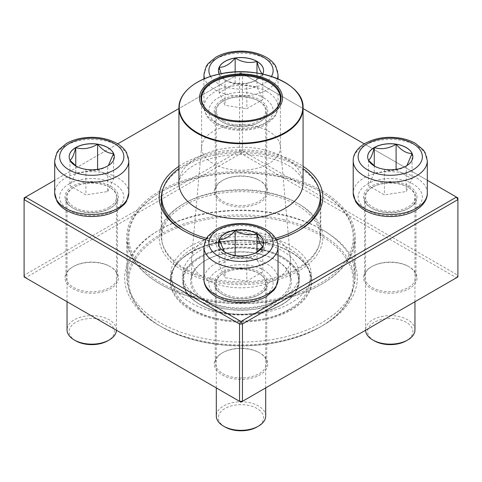 <?xml version="1.0" encoding="UTF-8"?>
<svg xmlns="http://www.w3.org/2000/svg" width="482" height="482" viewBox="0 0 482 482"><rect width="100%" height="100%" fill="white"/><g stroke="black" fill="none" stroke-linecap="round" stroke-linejoin="round"><path stroke-width="0.36" stroke-dasharray="2.41 1.81" d="M24.1 197.933L239.542 73.547L239.542 150.872L24.1 275.258L24.1 197.933M242.458 150.872L242.458 73.547L457.9 197.933L457.9 275.258L242.458 150.872L241 153.39L456.442 277.777L241 402.163L25.558 277.777L241 153.39L239.542 150.872L242.458 150.872M178.93 166.302A81.832 47.248 180 0 1 298.864 163.687A81.832 47.248 180 0 1 303.07 166.302M276.325 239.711A81.832 47.248 180 0 1 205.675 239.711M427.311 180.274L364.265 143.877M303.07 108.54L241 72.71L178.93 108.54M117.735 143.877L54.689 180.274M259.925 99.997A26.763 15.454 180 0 1 259.925 121.85A26.763 15.454 180 0 1 222.075 121.85A26.763 15.454 180 0 1 222.075 99.997A26.763 15.454 180 0 1 259.925 99.997M409.176 186.166A26.763 15.454 180 0 1 409.176 208.019A26.763 15.454 180 0 1 371.327 208.019A26.763 15.454 180 0 1 371.333 186.166A26.763 15.454 180 0 1 409.176 186.166M259.925 272.336A26.763 15.454 180 0 1 259.925 294.189A26.763 15.454 180 0 1 222.075 294.189A26.763 15.454 180 0 1 222.075 272.336A26.763 15.454 180 0 1 259.925 272.336M110.667 186.166A26.763 15.454 180 0 1 110.673 208.019A26.763 15.454 180 0 1 72.824 208.019A26.763 15.454 180 0 1 72.824 186.166A26.763 15.454 180 0 1 110.667 186.166M323.247 230.294A116.313 67.155 0 0 0 158.753 230.294A116.313 67.155 0 0 0 158.753 325.26A116.313 67.155 0 0 0 323.247 325.26A116.313 67.155 0 0 0 323.247 230.294L321.789 229.45A114.258 65.968 180 0 1 321.795 229.45A114.258 65.968 180 0 1 355.258 276.096A114.258 65.968 180 0 1 241 342.063A114.258 65.968 180 0 1 126.742 276.096A114.258 65.968 180 0 1 160.205 229.45A114.258 65.968 180 0 1 321.789 229.45L323.247 230.294M259.925 180.678A26.763 15.454 0 0 0 222.075 180.678A26.763 15.454 0 0 0 222.075 202.53A26.763 15.454 0 0 0 259.925 202.53A26.763 15.454 0 0 0 259.925 180.678L259.195 180.262A25.733 14.858 180 0 1 266.733 190.764A25.733 14.858 180 0 1 241 205.621A25.733 14.858 180 0 1 215.267 190.764A25.733 14.858 180 0 1 222.805 180.262A25.733 14.858 180 0 1 259.195 180.262L259.925 180.678M409.176 266.853A26.763 15.454 0 0 0 371.327 266.853A26.763 15.454 0 0 0 371.333 288.7A26.763 15.454 0 0 0 409.176 288.7A26.763 15.454 0 0 0 409.176 266.853L408.453 266.432A25.733 14.858 180 0 1 415.99 276.933A25.733 14.858 180 0 1 390.251 291.791A25.733 14.858 180 0 1 364.519 276.933A25.733 14.858 180 0 1 372.056 266.432A25.733 14.858 180 0 1 408.453 266.432L409.176 266.853M259.925 353.023A26.763 15.454 0 0 0 222.075 353.023A26.763 15.454 0 0 0 222.075 374.876A26.763 15.454 0 0 0 259.925 374.876A26.763 15.454 0 0 0 259.925 353.023L259.195 352.601A25.733 14.858 180 0 1 266.733 363.109A25.733 14.858 180 0 1 241 377.966A25.733 14.858 180 0 1 215.267 363.109A25.733 14.858 180 0 1 222.805 352.601A25.733 14.858 180 0 1 259.195 352.601L259.925 353.023M110.667 266.853A26.763 15.454 0 0 0 72.824 266.853A26.763 15.454 0 0 0 72.824 288.7A26.763 15.454 0 0 0 110.667 288.7A26.763 15.454 0 0 0 110.673 266.853A26.763 15.454 0 0 0 110.667 266.853L109.944 266.432A25.733 14.858 180 0 1 117.481 276.933A25.733 14.858 180 0 1 91.749 291.791A25.733 14.858 180 0 1 66.01 276.933A25.733 14.858 180 0 1 73.547 266.432A25.733 14.858 180 0 1 109.944 266.432L110.673 266.853M259.195 101.256A25.733 14.858 0 0 0 231.155 98.039A25.733 14.858 0 0 0 215.267 111.764A25.733 14.858 0 0 0 222.805 122.265A25.733 14.858 0 0 0 259.195 122.265A25.733 14.858 0 0 0 266.733 111.764A25.733 14.858 0 0 0 259.195 101.256M109.944 187.426A25.733 14.858 0 0 0 81.898 184.208A25.733 14.858 0 0 0 66.01 197.933A25.733 14.858 0 0 0 73.547 208.441A25.733 14.858 0 0 0 109.944 208.441A25.733 14.858 0 0 0 117.481 197.933A25.733 14.858 0 0 0 109.944 187.426M259.195 273.601A25.733 14.858 0 0 0 231.155 270.378A25.733 14.858 0 0 0 215.267 284.103A25.733 14.858 0 0 0 222.805 294.61A25.733 14.858 0 0 0 259.195 294.61A25.733 14.858 0 0 0 266.733 284.103A25.733 14.858 0 0 0 259.195 273.601M408.453 187.426A25.733 14.858 0 0 0 380.406 184.208A25.733 14.858 0 0 0 364.519 197.933A25.733 14.858 0 0 0 372.056 208.441A25.733 14.858 0 0 0 408.453 208.441A25.733 14.858 0 0 0 415.99 197.933A25.733 14.858 0 0 0 408.453 187.426M321.789 190.788A114.258 65.968 0 0 0 197.277 176.49A114.258 65.968 0 0 0 126.742 237.433A114.258 65.968 0 0 0 241 303.401A114.258 65.968 0 0 0 355.258 237.433A114.258 65.968 0 0 0 321.789 190.788M183.136 270.842A81.832 47.248 0 0 0 298.864 270.842A81.832 47.248 0 0 0 298.864 204.025A81.832 47.248 0 0 0 183.136 204.025A81.832 47.248 0 0 0 183.136 270.842M319.253 189.818A79.771 46.055 0 0 0 297.406 166.206A79.771 46.055 0 0 0 217.816 154.704A79.771 46.055 0 0 0 162.747 189.818M183.871 230.92A79.771 46.055 0 0 0 184.588 231.342A79.771 46.055 0 0 0 297.412 231.342A79.771 46.055 0 0 0 298.129 230.92M184.594 268.323A79.771 46.055 180 0 1 161.229 235.752A79.771 46.055 180 0 1 184.588 203.187A79.771 46.055 180 0 1 297.406 203.187A79.771 46.055 180 0 1 297.412 203.187A79.771 46.055 180 0 1 320.771 235.752A79.771 46.055 180 0 1 271.529 278.307A79.771 46.055 180 0 1 184.594 268.323M25.558 277.777L24.1 276.933L24.1 275.258L25.558 277.777M456.442 277.777L457.9 275.258L457.9 276.933L456.442 277.777M239.542 73.547L241 72.71L242.458 73.547L239.542 73.547M262.744 74.101A22.582 13.038 180 0 1 241 83.621A22.582 13.038 180 0 1 219.256 74.101M223.534 121.006A24.703 14.261 0 0 0 250.453 124.097A24.703 14.261 0 0 0 265.703 110.92A24.703 14.261 0 0 0 241 96.659A24.703 14.261 0 0 0 216.298 110.92A24.703 14.261 0 0 0 223.534 121.006M258.466 233.625A24.703 14.261 0 0 0 231.547 230.535A24.703 14.261 0 0 0 216.298 243.711A24.703 14.261 0 0 0 223.534 253.797L223.534 253.797A24.703 14.261 0 0 0 258.466 253.797A24.703 14.261 0 0 0 265.703 243.711A24.703 14.261 0 0 0 258.466 233.625M257.014 236.15A22.648 13.074 180 0 1 257.014 254.641A22.648 13.074 180 0 1 224.986 254.641A22.648 13.074 180 0 1 224.986 236.15A22.648 13.074 180 0 1 257.014 236.15M218.418 70.619A22.582 13.038 0 0 0 218.418 70.661A22.582 13.038 0 0 0 225.034 79.885A22.582 13.038 0 0 0 246.844 83.259C239.62 85.356 232.348 84.236 225.034 79.885L221.154 73.71M262.78 74.023L262.81 74.041A22.582 13.038 0 0 0 263.582 70.661A22.582 13.038 0 0 0 263.582 70.619M246.844 83.259A22.582 13.038 0 0 0 256.966 79.885A22.582 13.038 0 0 0 262.81 74.041L254.827 81.121L246.844 83.259L246.844 108.721L262.81 99.503L256.966 86.911L235.156 83.537L219.19 92.755L225.034 105.347L246.844 108.721M262.81 74.041L262.81 99.503M256.966 73.029L256.966 86.911M235.156 71.981L235.156 83.537M219.19 67.287L219.19 92.755M225.034 79.885L225.034 105.347M109.215 207.176A24.703 14.261 0 0 0 116.451 197.09A24.703 14.261 0 0 0 91.749 182.829A24.703 14.261 0 0 0 67.04 197.09A24.703 14.261 0 0 0 82.289 210.273A24.703 14.261 0 0 0 109.215 207.176M116.439 330.248A24.703 14.261 0 0 0 116.451 329.887A24.703 14.261 0 0 0 101.202 316.71A24.703 14.261 0 0 0 74.276 319.801A24.703 14.261 0 0 0 67.04 329.887M75.734 340.81A22.648 13.074 180 0 1 75.734 322.319A22.648 13.074 180 0 1 107.757 322.319A22.648 13.074 180 0 1 107.757 340.81M108.39 165.561L107.715 166.055A22.582 13.038 0 0 0 114.33 156.837A22.582 13.038 0 0 0 114.33 156.795M70.023 160.313L69.932 160.211A22.582 13.038 0 0 0 75.776 166.055A22.582 13.038 0 0 0 85.898 169.429A22.582 13.038 0 0 0 107.715 166.055C100.491 170.387 93.219 171.514 85.898 169.429L77.915 167.29L76.409 166.32M69.161 156.795A22.582 13.038 0 0 0 69.161 156.837A22.582 13.038 0 0 0 69.932 160.211L69.962 160.193M107.715 191.523L113.559 178.924L97.593 169.706L75.776 173.08L69.932 185.672L85.898 194.897L107.715 191.523L107.715 166.055M97.593 169.345L97.593 169.706M113.559 153.463L113.559 178.924M75.776 165.862L75.776 173.08M69.932 160.211L69.932 185.672M85.898 169.429L85.898 194.897M258.466 273.18A24.703 14.261 0 0 0 231.547 270.089A24.703 14.261 0 0 0 216.298 283.265A24.703 14.261 0 0 0 241 297.527A24.703 14.261 0 0 0 265.703 283.265A24.703 14.261 0 0 0 258.466 273.18M265.703 416.056A24.703 14.261 0 0 0 258.466 405.971A24.703 14.261 0 0 0 231.547 402.88A24.703 14.261 0 0 0 216.298 416.056M224.986 426.98A22.648 13.074 180 0 1 224.986 408.489A22.648 13.074 180 0 1 257.014 408.489A22.648 13.074 180 0 1 257.014 426.98M262.78 246.362L262.81 246.38A22.582 13.038 0 0 0 263.582 243.006A22.582 13.038 0 0 0 263.582 242.964M256.34 252.49L254.827 253.46L246.844 255.599A22.582 13.038 0 0 0 256.966 252.225A22.582 13.038 0 0 0 262.81 246.38L262.726 246.483M218.418 242.964A22.582 13.038 0 0 0 218.418 243.006A22.582 13.038 0 0 0 225.034 252.225A22.582 13.038 0 0 0 246.844 255.599C239.62 257.701 232.348 256.575 225.034 252.225L224.347 251.731M256.966 259.25L235.156 255.876L219.19 265.1L225.034 277.692L246.844 281.066L262.81 271.848L256.966 259.25L256.966 252.032M219.19 239.632L219.19 265.1M235.156 255.514L235.156 255.876M225.034 252.225L225.034 277.692M246.844 255.599L246.844 281.066M262.81 246.38L262.81 271.848M372.785 187.01A24.703 14.261 0 0 0 365.549 197.09A24.703 14.261 0 0 0 390.251 211.357A24.703 14.261 0 0 0 414.96 197.09A24.703 14.261 0 0 0 399.711 183.913A24.703 14.261 0 0 0 372.785 187.01M414.96 329.887A24.703 14.261 0 0 0 399.711 316.71A24.703 14.261 0 0 0 372.785 319.801A24.703 14.261 0 0 0 365.549 329.887A24.703 14.261 0 0 0 365.561 330.248M374.243 340.81A22.648 13.074 180 0 1 374.243 322.319A22.648 13.074 180 0 1 406.266 322.319A22.648 13.074 180 0 1 406.266 340.81M367.67 156.795A22.582 13.038 0 0 0 367.67 156.837A22.582 13.038 0 0 0 368.441 160.211L368.471 160.193M406.898 165.561L406.224 166.055A22.582 13.038 0 0 0 412.839 156.837A22.582 13.038 0 0 0 412.839 156.795M368.531 160.313L368.441 160.211A22.582 13.038 0 0 0 374.285 166.055A22.582 13.038 0 0 0 384.407 169.429A22.582 13.038 0 0 0 406.224 166.055C399 170.387 391.727 171.514 384.407 169.429L376.424 167.29L374.918 166.32M374.285 173.08L368.441 185.672L384.407 194.897L406.224 191.523L412.068 178.924L396.102 169.706L374.285 173.08L374.285 165.862M384.407 169.429L384.407 194.897M368.441 160.211L368.441 185.672M406.224 166.055L406.224 191.523M412.068 153.463L412.068 178.924M396.102 169.345L396.102 169.706M267.859 236.945A70.245 40.56 180 0 1 311.245 274.421A70.245 40.56 180 0 1 241 314.975A70.245 40.56 180 0 1 170.755 274.421A70.245 40.56 180 0 1 267.859 236.945M263.244 243.38A58.177 33.589 180 0 1 299.177 274.421A58.177 33.589 180 0 1 241 308.01A58.177 33.589 180 0 1 182.823 274.421A58.177 33.589 180 0 1 263.244 243.38M283.898 221.28A112.198 64.775 180 0 1 320.337 326.941A112.198 64.775 180 0 1 161.663 326.941A112.198 64.775 180 0 1 147.697 245.163A112.198 64.775 180 0 1 283.898 221.28M197.71 298.677A113.228 65.371 180 0 1 127.772 238.277A113.228 65.371 180 0 1 160.934 192.053A113.228 65.371 180 0 1 284.29 177.87A113.228 65.371 180 0 1 321.066 192.053A113.228 65.371 180 0 1 354.228 238.277A113.228 65.371 180 0 1 197.71 298.677M284.29 219.894A113.228 65.371 0 0 0 127.772 280.295A113.228 65.371 0 0 0 160.934 326.519A113.228 65.371 0 0 0 321.066 326.519A113.228 65.371 0 0 0 354.228 280.295A113.228 65.371 0 0 0 284.29 219.894M198.102 297.292A112.198 64.775 0 0 0 334.303 273.415A112.198 64.775 0 0 0 320.337 191.631A112.198 64.775 0 0 0 161.663 191.631A112.198 64.775 0 0 0 198.102 297.292M271.3 195.15A79.259 45.76 180 0 1 320.259 237.433A79.259 45.76 180 0 1 241 283.193A79.259 45.76 180 0 1 161.741 237.433A79.259 45.76 180 0 1 271.3 195.15M178.93 168.634A79.259 45.76 180 0 1 271.3 154.806A79.259 45.76 180 0 1 303.07 168.634M275.541 238.277A79.259 45.76 180 0 1 206.459 238.277M269.095 114.391A39.422 22.762 180 0 1 268.878 114.517A39.422 22.762 180 0 1 213.122 114.517A39.422 22.762 180 0 1 212.905 114.391M256.075 126.477A39.422 22.762 180 0 1 280.373 146.329A39.422 22.762 180 0 1 280.422 147.504A39.422 22.762 180 0 1 241 170.267A39.422 22.762 180 0 1 201.578 147.504A39.422 22.762 180 0 1 201.627 146.329A39.422 22.762 180 0 1 256.075 126.477M259.888 232.927A49.411 28.528 180 0 1 290.345 257.816A49.411 28.528 180 0 1 290.411 259.286A49.411 28.528 180 0 1 241 287.814A49.411 28.528 180 0 1 191.589 259.286A49.411 28.528 180 0 1 191.655 257.816A49.411 28.528 180 0 1 259.888 232.927M259.888 253.942A49.411 28.528 180 0 1 275.939 260.129A49.411 28.528 180 0 1 290.411 280.295A49.411 28.528 180 0 1 241 308.823A49.411 28.528 180 0 1 191.589 280.295A49.411 28.528 180 0 1 206.061 260.129A49.411 28.528 180 0 1 259.888 253.942M260.286 254.231A50.435 29.119 0 0 0 205.332 260.545A50.435 29.119 0 0 0 205.338 301.732A50.435 29.119 0 0 0 276.662 301.732A50.435 29.119 0 0 0 276.668 260.545A50.435 29.119 0 0 0 260.286 254.231M210.538 76.451A32.113 18.539 0 0 0 218.292 83.693A32.113 18.539 0 0 0 271.462 76.451M267.203 91.761A37.054 21.395 0 0 0 226.817 87.121A37.054 21.395 0 0 0 203.946 106.89A37.054 21.395 0 0 0 214.797 122.018A37.054 21.395 0 0 0 255.183 126.652A37.054 21.395 0 0 0 278.054 106.89A37.054 21.395 0 0 0 267.203 91.761M277.391 78.656A37.054 21.395 180 0 1 251.869 95.068A37.054 21.395 180 0 1 214.797 89.742A37.054 21.395 180 0 1 204.609 78.656M203.946 74.614A37.054 21.395 180 0 1 241 53.219A37.054 21.395 180 0 1 278.054 74.614M263.708 97.81A32.113 18.539 180 0 1 249.315 128.833A32.113 18.539 180 0 1 209.977 106.124A32.113 18.539 180 0 1 263.708 97.81M128.802 193.059A37.054 21.395 0 0 0 105.926 173.291A37.054 21.395 0 0 0 65.546 177.93A37.054 21.395 0 0 0 54.689 193.059M54.689 160.783A37.054 21.395 180 0 1 91.749 139.388A37.054 21.395 180 0 1 128.802 160.783M69.034 183.979A32.113 18.539 180 0 1 122.765 192.294A32.113 18.539 180 0 1 83.434 215.002A32.113 18.539 180 0 1 69.034 183.979M278.054 279.229A37.054 21.395 0 0 0 267.203 264.1A37.054 21.395 0 0 0 226.817 259.467A37.054 21.395 0 0 0 203.946 279.229M203.946 246.959A37.054 21.395 180 0 1 226.817 227.191A37.054 21.395 180 0 1 267.203 231.83A37.054 21.395 180 0 1 278.054 246.959M218.292 296.376A32.113 18.539 180 0 1 232.686 265.353A32.113 18.539 180 0 1 272.023 288.061A32.113 18.539 180 0 1 218.292 296.376M427.311 193.059A37.054 21.395 0 0 0 404.434 173.291A37.054 21.395 0 0 0 364.049 177.93A37.054 21.395 0 0 0 353.198 193.059M353.198 160.783A37.054 21.395 180 0 1 364.049 145.654A37.054 21.395 180 0 1 404.434 141.021A37.054 21.395 180 0 1 427.311 160.783M412.966 210.206A32.113 18.539 180 0 1 359.235 201.892A32.113 18.539 180 0 1 398.566 179.184A32.113 18.539 180 0 1 412.966 210.206M267.859 243.157A70.245 40.56 180 0 1 311.245 280.632A70.245 40.56 180 0 1 241 321.193A70.245 40.56 180 0 1 170.755 280.632A70.245 40.56 180 0 1 267.859 243.157M268.094 243.332A70.866 40.916 0 0 0 170.742 286.495A70.866 40.916 0 0 0 284.163 313.589A70.866 40.916 0 0 0 268.094 243.332M264.732 149.944A62.07 35.837 180 0 1 303.07 183.058C303.1 180.774 302.172 178.292 300.286 175.611L294.231 169.465C287.82 164.38 278.849 160.386 267.311 157.493C249.212 153.39 231.221 153.499 213.321 157.831C202.41 160.729 193.891 164.603 187.769 169.465L181.714 175.611C179.828 178.292 178.9 180.774 178.93 183.058A62.07 35.837 180 0 1 264.732 149.944M178.93 107.914A62.07 35.837 180 0 1 264.732 74.8A62.07 35.837 180 0 1 303.07 107.914M263.009 250.429A57.563 33.234 180 0 1 276.059 307.498A57.563 33.234 180 0 1 183.937 285.489A57.563 33.234 180 0 1 263.009 250.429M263.244 249.598A58.177 33.589 0 0 0 182.823 280.632A58.177 33.589 0 0 0 241 314.222A58.177 33.589 0 0 0 299.177 280.632A58.177 33.589 0 0 0 263.244 249.598M215.267 111.764L215.267 190.764M266.733 111.764L266.733 190.764M66.01 197.933L66.01 276.933M117.481 197.933L117.481 276.933M215.267 284.103L215.267 363.109M266.733 284.103L266.733 363.109M364.519 197.933L364.519 276.933M415.99 197.933L415.99 276.933M126.742 237.433L126.742 276.096M355.258 237.433L355.258 276.096M161.229 198.771L161.229 235.752M320.771 198.771L320.771 235.752M259.195 122.265L259.925 121.85M222.805 122.265L222.075 121.85M408.453 208.441L409.176 208.019M372.056 208.441L371.327 208.019M259.195 294.61L259.925 294.189M222.805 294.61L222.075 294.189M109.944 208.441L110.673 208.019M73.547 208.441L72.824 208.019M222.805 180.262L222.075 180.678M372.056 266.432L371.327 266.853M222.805 352.601L222.075 353.023M73.547 266.432L72.824 266.853M297.412 231.342L298.864 230.498M184.588 231.342L183.136 230.498M184.588 203.187L183.136 204.025M297.412 203.187L298.864 204.025M160.205 229.45L158.753 230.294M203.946 78.94L203.946 106.89L206.206 115.138C208.308 118.717 211.417 121.705 215.538 124.115C226.203 129.929 238.367 131.67 252.026 129.339C257.394 128.314 262.148 126.603 266.299 124.205L273.903 117.885L275.8 115.126L278.054 106.89L278.054 78.94M265.703 243.711L265.703 110.92M216.298 243.711L216.298 110.92M257.014 254.641L258.466 253.797M224.986 254.641L223.534 253.797M254.827 81.121L256.966 79.885M116.451 329.887L116.451 197.09M67.04 301.726L67.04 197.09M77.915 167.29L75.776 166.055M265.703 387.902L265.703 283.265M216.298 387.902L216.298 283.265M254.827 253.46L256.966 252.225M414.96 301.726L414.96 197.09M365.549 329.887L365.549 197.09M376.424 167.29L374.285 166.055M170.755 274.421L170.755 280.632C168.61 253.297 224.094 231.661 267.95 243.428C293.827 249.387 311.637 264.895 311.245 280.632L311.245 274.421M127.772 238.277L127.772 280.295M354.228 238.277L354.228 280.295M161.741 203.994L161.741 237.433M320.259 203.994L320.259 237.433M268.878 114.517L269.311 114.264M213.122 114.517L212.689 114.264M201.578 98.424L201.578 147.504M280.422 98.424L280.422 147.504M201.627 146.329L191.655 257.816M280.373 146.329L290.345 257.816M191.589 259.286L191.589 280.295M290.411 259.286L290.411 280.295M182.823 274.421L182.823 280.632C181.931 300.105 213.653 316.65 246.41 314.336C275.373 313.125 299.762 297.774 299.177 280.632L299.177 274.421M161.663 191.631L160.934 192.053M320.337 191.631L321.066 192.053M320.337 326.941L321.066 326.519M161.663 326.941L160.934 326.519M206.061 260.129L205.332 260.545M275.939 260.129L276.668 260.545M288.76 309.643C263.672 324.874 217.966 325.097 192.155 309.004C179.147 301.136 172.375 291.098 171.851 278.897C171.08 255.93 202.621 236.644 240.59 236.656C278.295 236.307 310.812 255.376 310.149 278.897C309.577 291.471 302.443 301.72 288.76 309.643M283.277 300.135C261.184 314.035 216.231 313.3 195.439 298.069C178.599 285.031 178.515 272.3 195.198 259.888C216.792 243.609 265.877 243.868 286.862 259.931C302.75 271.167 305.227 286.26 283.277 300.135"/><path stroke-width="0.72" d="M242.458 401.319L457.9 276.933L457.9 199.614L242.458 324L242.458 401.319L241 402.163L239.542 401.319L239.542 324L24.1 199.614L24.1 276.933L239.542 401.319L242.458 401.319M303.07 166.302A81.832 47.248 180 0 1 298.864 230.498A81.832 47.248 180 0 1 276.325 239.711M205.675 239.711A81.832 47.248 180 0 1 183.136 230.498A81.832 47.248 180 0 1 178.93 166.302M54.689 180.274L25.558 197.09L241 321.476L456.442 197.09L427.311 180.274M364.265 143.877L303.07 108.54M178.93 108.54L117.735 143.877M162.747 189.818A79.771 46.055 0 0 0 161.229 198.771A79.771 46.055 0 0 0 183.871 230.92M298.129 230.92A79.771 46.055 0 0 0 320.771 198.771A79.771 46.055 0 0 0 319.253 189.818M24.1 197.933L24.1 199.614L25.558 197.09L24.1 197.933M239.542 324L242.458 324L241 321.476L239.542 324M457.9 199.614L457.9 197.933L456.442 197.09L457.9 199.614M219.256 74.101A22.582 13.038 180 0 1 218.418 70.583A22.582 13.038 180 0 1 232.36 58.533A22.582 13.038 180 0 1 256.966 61.359A22.582 13.038 180 0 1 263.582 70.583A22.582 13.038 180 0 1 262.744 74.101M221.154 73.71L219.19 67.287A22.582 13.038 0 0 0 218.418 70.619M235.156 58.069A22.582 13.038 0 0 0 219.19 67.287C224.51 67.426 229.83 64.353 235.156 58.069C242.38 62.407 249.652 63.528 256.966 61.443A22.582 13.038 0 0 0 235.156 58.069L235.156 71.981M263.582 70.619A22.582 13.038 0 0 0 256.966 61.443C258.906 68.836 260.852 73.029 262.81 74.041M256.966 61.443L256.966 73.029M75.776 147.534A22.582 13.038 180 0 1 100.389 144.702A22.582 13.038 180 0 1 114.33 156.752A22.582 13.038 180 0 1 91.749 169.791A22.582 13.038 180 0 1 69.161 156.752A22.582 13.038 180 0 1 75.776 147.534M67.04 301.726L67.04 329.887A24.703 14.261 0 0 0 74.276 339.973A24.703 14.261 0 0 0 109.215 339.973L109.215 339.973A24.703 14.261 0 0 0 116.439 330.248M109.215 339.973L107.757 340.81A22.648 13.074 180 0 1 75.734 340.81L74.276 339.973M114.33 156.795A22.582 13.038 0 0 0 113.559 153.463L108.39 165.561M76.409 166.32L70.023 160.313M69.932 160.211C71.866 159.259 73.818 155.059 75.776 147.619A22.582 13.038 0 0 0 69.161 156.795M97.593 144.239A22.582 13.038 0 0 0 75.776 147.619C83 149.715 90.273 148.589 97.593 144.239C102.913 150.529 108.239 153.601 113.559 153.463A22.582 13.038 0 0 0 97.593 144.239L97.593 169.345M75.776 147.619L75.776 165.862M225.034 252.14A22.582 13.038 180 0 1 218.418 242.922A22.582 13.038 180 0 1 241 229.884A22.582 13.038 180 0 1 263.582 242.922A22.582 13.038 180 0 1 249.64 254.966A22.582 13.038 180 0 1 225.034 252.14M216.298 387.902L216.298 416.056A24.703 14.261 0 0 0 223.534 426.142A24.703 14.261 0 0 0 258.466 426.142A24.703 14.261 0 0 0 265.703 416.056L265.703 387.902M223.534 426.142L224.986 426.98L223.534 426.142M258.466 426.142L257.014 426.98A22.648 13.074 180 0 1 224.986 426.98M263.582 242.964A22.582 13.038 0 0 0 256.966 233.788A22.582 13.038 0 0 0 235.156 230.414C242.38 234.746 249.652 235.873 256.966 233.788C258.906 241.175 260.852 245.374 262.81 246.38M262.726 246.483L256.34 252.49M224.347 251.731L219.19 239.632A22.582 13.038 0 0 0 218.418 242.964M235.156 230.414A22.582 13.038 0 0 0 219.19 239.632C224.51 239.771 229.836 236.698 235.156 230.414L235.156 255.514M256.966 233.788L256.966 252.032M406.224 165.971A22.582 13.038 180 0 1 381.611 168.796A22.582 13.038 180 0 1 367.67 156.752A22.582 13.038 180 0 1 390.251 143.714A22.582 13.038 180 0 1 412.839 156.752A22.582 13.038 180 0 1 406.224 165.971M365.561 330.248A24.703 14.261 0 0 0 372.785 339.973A24.703 14.261 0 0 0 407.724 339.973L407.724 339.973A24.703 14.261 0 0 0 414.96 329.887L414.96 301.726M406.266 340.81L407.724 339.973L406.266 340.81A22.648 13.074 180 0 1 374.243 340.81L372.785 339.973M368.441 160.211C370.375 159.259 372.327 155.059 374.285 147.619A22.582 13.038 0 0 0 367.67 156.795M396.102 144.239A22.582 13.038 0 0 0 374.285 147.619C381.509 149.715 388.781 148.589 396.102 144.239C401.422 150.523 406.742 153.595 412.068 153.463A22.582 13.038 0 0 0 396.102 144.239L396.102 169.345M412.839 156.795A22.582 13.038 0 0 0 412.068 153.463L406.898 165.561M374.918 166.32L368.531 160.313M374.285 147.619L374.285 165.862M303.07 168.634A79.259 45.76 180 0 1 320.259 197.09A79.259 45.76 180 0 1 275.541 238.277M206.459 238.277A79.259 45.76 180 0 1 161.741 197.09A79.259 45.76 180 0 1 178.93 168.634M256.858 75.788A41.482 23.949 180 0 1 266.269 116.915A41.482 23.949 180 0 1 199.873 101.057A41.482 23.949 180 0 1 256.858 75.788M256.31 76.56A40.042 23.118 180 0 1 269.311 114.264A40.042 23.118 180 0 1 212.689 114.264A40.042 23.118 180 0 1 207.7 85.079A40.042 23.118 180 0 1 256.31 76.56M212.905 114.391A39.422 22.762 180 0 1 201.578 98.424A39.422 22.762 180 0 1 256.075 77.391A39.422 22.762 180 0 1 280.422 98.424A39.422 22.762 180 0 1 269.095 114.391M271.462 76.451A32.113 18.539 0 0 0 241 52.038A32.113 18.539 0 0 0 210.538 76.451M204.609 78.656A37.054 21.395 180 0 1 203.946 74.614L206.2 66.377L208.097 63.618L215.701 57.298C219.852 54.9 224.606 53.189 229.974 52.158C243.633 49.833 255.797 51.574 266.462 57.388C270.583 59.798 273.692 62.787 275.794 66.359L278.054 74.614A37.054 21.395 180 0 1 277.391 78.656M114.457 169.863A32.113 18.539 0 0 0 100.057 138.84A32.113 18.539 0 0 0 60.726 161.548A32.113 18.539 0 0 0 114.457 169.863M128.802 193.059L126.549 201.295L124.651 204.055L117.048 210.375C112.896 212.773 108.137 214.484 102.774 215.514C89.116 217.84 76.951 216.099 66.287 210.285C62.166 207.875 59.051 204.886 56.954 201.313L54.689 193.059A37.054 21.395 0 0 0 77.566 212.827A37.054 21.395 0 0 0 117.951 208.188A37.054 21.395 0 0 0 128.802 193.059L128.802 160.783A37.054 21.395 180 0 1 117.951 175.912A37.054 21.395 180 0 1 77.566 180.551A37.054 21.395 180 0 1 54.689 160.783L56.942 152.547L58.84 149.788L66.444 143.467C70.595 141.069 75.355 139.358 80.717 138.334C94.376 136.002 106.54 137.744 117.21 143.558C121.325 145.968 124.44 148.956 126.537 152.535L128.802 160.783M263.708 229.812A32.113 18.539 0 0 0 209.977 238.126A32.113 18.539 0 0 0 249.315 260.834A32.113 18.539 0 0 0 263.708 229.812M278.054 279.229L275.8 287.465L273.903 290.23L266.299 296.55C262.148 298.942 257.394 300.654 252.026 301.684C238.524 303.991 226.456 302.304 215.822 296.617C206.778 291.261 203.699 284.235 203.946 279.229A37.054 21.395 0 0 0 214.797 294.357A37.054 21.395 0 0 0 255.183 298.997A37.054 21.395 0 0 0 278.054 279.229L278.054 246.959A37.054 21.395 180 0 1 241 268.347A37.054 21.395 180 0 1 203.946 246.959L206.2 238.723L208.097 235.957L215.701 229.637C219.852 227.245 224.606 225.528 229.974 224.504C243.476 222.196 255.544 223.883 266.178 229.565C275.18 234.897 278.301 241.91 278.054 246.959M367.543 143.642A32.113 18.539 0 0 0 381.943 174.659A32.113 18.539 0 0 0 421.274 151.951A32.113 18.539 0 0 0 367.543 143.642M427.311 193.059C427.552 198.108 424.437 205.121 415.436 210.447C411.224 212.857 406.398 214.562 400.97 215.568C391.854 217.183 382.985 216.78 374.369 214.345C365.549 211.785 359.247 207.441 355.469 201.319L353.198 193.059A37.054 21.395 0 0 0 376.074 212.827A37.054 21.395 0 0 0 416.454 208.188A37.054 21.395 0 0 0 427.311 193.059L427.311 160.783A37.054 21.395 180 0 1 390.251 182.178A37.054 21.395 180 0 1 353.198 160.783C352.957 155.734 356.071 148.721 365.073 143.395C375.713 137.707 387.781 136.02 401.283 138.334C406.645 139.358 411.405 141.069 415.556 143.467L423.16 149.788L425.058 152.547L427.311 160.783M303.07 183.058A62.07 35.837 180 0 1 241 218.894A62.07 35.837 180 0 1 178.93 183.058L178.93 107.914A62.07 35.837 180 0 0 217.268 141.027A62.07 35.837 180 0 0 303.07 107.914L303.07 183.058M217.388 140.425A61.762 35.656 0 0 0 298.069 121.109A61.762 35.656 0 0 0 264.612 74.529A61.762 35.656 0 0 0 183.931 93.845A61.762 35.656 0 0 0 217.388 140.425M278.054 78.94L278.054 74.614M203.946 78.94L203.946 74.614M54.689 193.059L54.689 160.783M203.946 279.229L203.946 246.959M353.198 193.059L353.198 160.783M161.741 197.09L161.741 203.994M320.259 197.09L320.259 203.994M303.07 107.914C304.6 83.555 257.997 64.919 219.69 74.005C195.764 78.873 178.617 92.96 178.93 107.914"/></g></svg>
